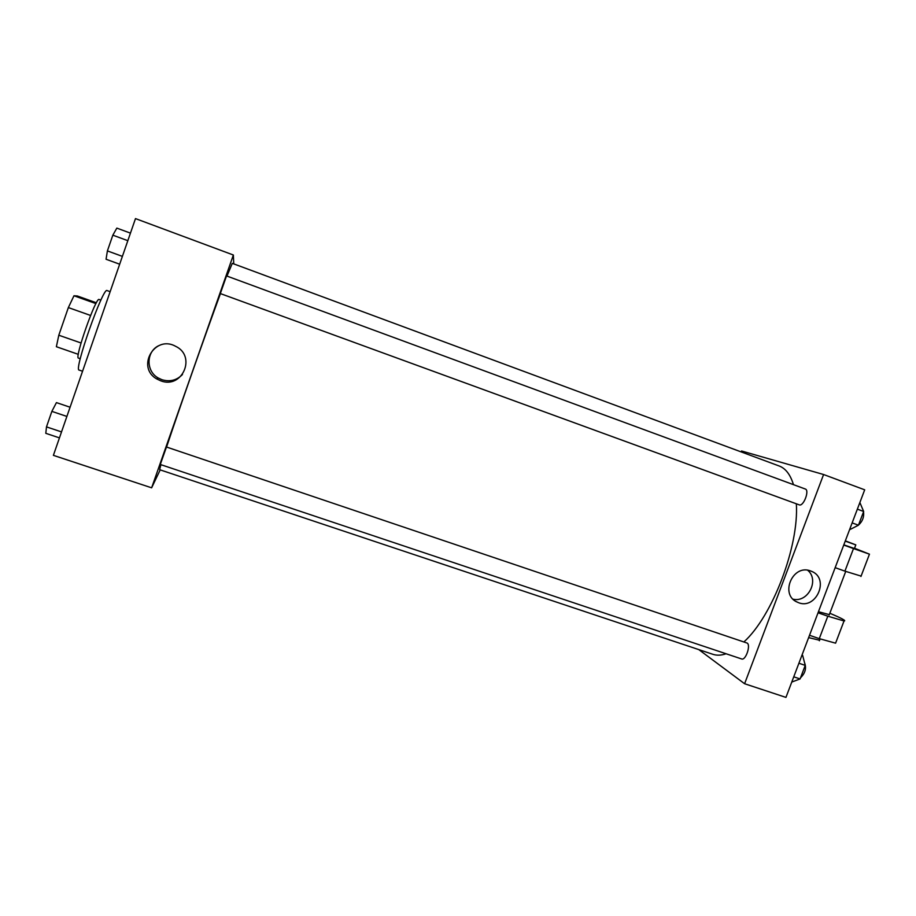 <?xml version="1.0" encoding="UTF-8"?>
<svg xmlns="http://www.w3.org/2000/svg" width="916" height="916" viewBox="0 0 916 916"><rect width="100%" height="100%" fill="white"/><g stroke="black" fill="none" stroke-linecap="round" stroke-linejoin="round"><path stroke-width="1.37" d="M81.055 342.985L58.807 335.222L68.357 307.581L73.967 295.765L77.356 295.994L96.375 302.772M58.807 335.222L56.368 346.717L78.318 354.343M80.264 358.717L78.467 358.099C74.23 358.545 96.066 296.498 99.1 299.498L100.886 300.139M90.592 315.459L68.357 307.581M95.928 303.597L73.967 295.765M110.149 291.677L107.08 290.578C103.199 286.41 73.463 370.865 79.108 370.053L82.554 371.243M160.197 469.885L151.632 487.816L53.391 455.355L135.488 218.603L233.362 255.014L233.752 263.888M793.462 484.656C790.382 474.614 785.607 468.385 779.15 465.981L232.286 263.35L226.985 276.094M220.447 293.601C205.573 333.882 178.151 412.04 166.597 446.997M160.907 464.675L159.647 469.702L712.854 654.299C716.816 655.616 721.224 655.444 726.113 653.761M151.632 487.816L233.362 255.014M220.332 293.555L226.527 275.922L805.29 489.007C809.824 490.22 803.492 506.823 799.244 504.853L220.332 293.555M166.46 447.008L747.135 643.066C751.051 645.127 745.635 660.779 741.628 658.959L160.3 464.481L166.46 447.008M160.701 380.816L156.876 379.006C135.889 367.408 154.575 334.546 175.517 346.259C196.745 355.958 182.376 389.369 160.701 380.816M182.49 374.484C176.799 380.335 169.918 382.064 161.869 379.693L158.102 377.919C145.862 371.106 146.068 351.87 158.491 345.79M796.347 503.8C799.084 546.314 772.428 616.205 743.929 641.921M741.559 450.981L741.204 451.92L741.559 450.981L823.587 474.522L741.559 450.981M744.605 683.737L698.793 649.604L744.605 683.737L823.587 474.522L864.693 489.82L785.951 697.397L744.605 683.737L823.587 474.522M59.448 437.882L45.8 433.325L46.487 426.89L51.857 411.376L56.437 402.605L70.074 407.231M61.521 431.917L46.487 426.89M66.891 416.436L51.857 411.376M119.675 264.209L106.061 259.251L107.401 250.904L112.84 235.172L116.836 228.107L130.45 233.133M122.389 256.377L107.401 250.904M127.828 240.679L112.84 235.172M791.768 682.054L800.08 678.939L805.233 665.371L802.645 655.387L801.969 655.158M800.08 678.939L793.748 676.821M805.233 665.371L798.901 663.241M804.523 662.623C806.641 668.062 805.301 673.134 800.504 677.817M849.544 529.757L858.452 525.2L863.662 511.471L859.872 502.541M858.452 525.2L852.143 522.899M863.662 511.471L857.365 509.147M863.548 511.758C864.189 516.99 862.506 521.433 858.498 525.086M810.626 570.966L811.358 571.24C830.537 578.397 815.698 611.293 797.424 602.19C779.39 595.034 792.615 563.672 810.626 570.966M793.119 599.201C808.13 602.831 819.637 579.977 807.683 570.256M818.457 611.705L829.323 614.625M818.045 612.793L827.812 616.182L819.282 638.647L835.587 643.169L835.976 642.15M829.839 613.251C841.896 618.38 846.624 620.956 844.025 620.979L827.812 616.182M843.739 545.054L853.494 548.57L844.918 571.149L835.163 567.668M844.918 571.149L861.097 576.107M809.504 635.292L819.282 638.647M808.622 637.616L819.591 640.238M843.819 544.848L854.433 548.512M853.494 548.57L869.456 554.169L854.536 548.249M845.331 540.864L855.807 544.883L845.228 541.116M158.102 377.919L156.876 379.006M797.424 602.19L795.821 601.343M829.163 615.025L845.72 571.435M819.385 640.765L820.095 638.921M855.807 544.883L854.399 548.581M844.025 620.979L835.587 643.169M869.456 554.169L860.96 576.473"/></g></svg>
